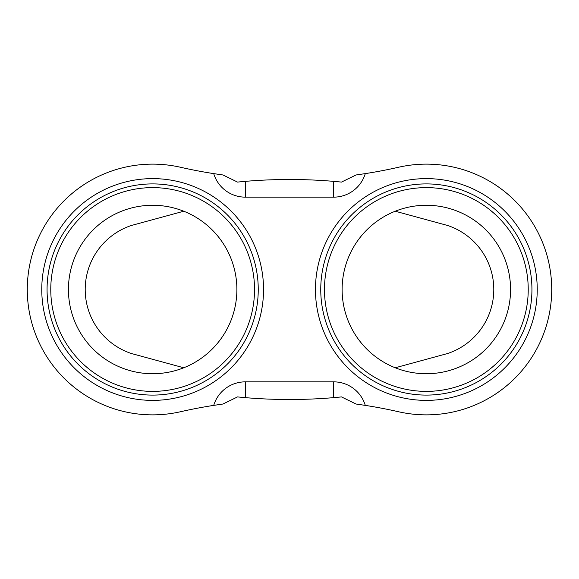 <?xml version="1.0" encoding="UTF-8"?>
<svg xmlns="http://www.w3.org/2000/svg" width="579" height="579" viewBox="0 0 579 579"><rect width="100%" height="100%" fill="white"/><g stroke="black" fill="none" stroke-linecap="round" stroke-linejoin="round"><path stroke-width="0.87" d="M213.731 173.62L222.944 174.967L237.52 182.081L245.358 181.357C274.786 178.868 304.214 178.868 333.642 181.357L341.48 182.081L356.063 174.967L365.269 173.62A33.017 33.017 0 0 1 333.642 197.149L245.358 197.149A33.017 33.017 0 0 1 213.731 173.62A491.824 491.824 0 0 1 180.453 167.251A125.368 125.368 0 0 0 27.285 289.5A125.368 125.368 0 0 0 180.453 411.749A491.824 491.824 0 0 1 213.731 405.38L222.937 404.033L237.52 396.919L245.358 397.643A523.192 523.192 0 0 1 243.745 397.498M245.358 381.851L333.642 381.851A33.017 33.017 0 0 1 365.269 405.38L356.056 404.033L341.48 396.919L333.642 397.643C304.214 400.132 274.786 400.132 245.358 397.643L245.358 381.851A33.017 33.017 0 0 0 213.731 405.38M365.269 405.38A491.824 491.824 0 0 1 398.547 411.749A125.368 125.368 0 0 0 551.715 289.5A125.368 125.368 0 0 0 398.547 167.251A491.824 491.824 0 0 1 365.269 173.62M537.232 289.5A110.886 110.886 0 0 0 426.347 178.614A110.886 110.886 0 0 0 315.454 289.5A110.886 110.886 0 0 0 426.347 400.386A110.886 110.886 0 0 0 537.232 289.5M320.752 289.5A105.595 105.595 0 0 0 426.347 395.095A105.595 105.595 0 0 0 531.935 289.5A105.595 105.595 0 0 0 426.347 183.905A105.595 105.595 0 0 0 320.752 289.5M426.347 373.73A84.23 84.23 0 0 1 342.117 289.5A84.23 84.23 0 0 1 426.347 205.27A84.23 84.23 0 0 1 510.569 289.5A84.23 84.23 0 0 1 426.347 373.73M395.247 367.774L447.553 353.53A67.454 67.454 0 0 0 447.553 225.47L395.247 211.226M183.753 211.226L131.447 225.47A67.454 67.454 0 0 0 131.447 353.53L183.753 367.774M341.48 396.919A523.192 523.192 0 0 1 339.388 397.122M335.248 397.505A523.192 523.192 0 0 1 333.642 397.643L333.642 381.851M239.301 397.093A523.192 523.192 0 0 1 237.52 396.919M237.52 182.081A523.192 523.192 0 0 1 239.612 181.878M243.752 181.495A523.192 523.192 0 0 1 245.358 181.357L245.358 197.149M333.642 197.149L333.642 181.357A523.192 523.192 0 0 1 335.255 181.502M339.699 181.907A523.192 523.192 0 0 1 341.48 182.081M152.653 373.73A84.23 84.23 0 0 1 68.431 289.5A84.23 84.23 0 0 1 152.653 205.27A84.23 84.23 0 0 1 236.883 289.5A84.23 84.23 0 0 1 152.653 373.73A84.23 84.23 0 0 1 68.431 289.5A84.23 84.23 0 0 1 152.653 205.27A84.23 84.23 0 0 1 236.883 289.5A84.23 84.23 0 0 1 152.653 373.73M258.248 289.5A105.595 105.595 0 0 0 152.653 183.905A105.595 105.595 0 0 0 47.065 289.5A105.595 105.595 0 0 0 152.653 395.095A105.595 105.595 0 0 0 258.248 289.5M263.546 289.5A110.886 110.886 0 0 0 152.653 178.614A110.886 110.886 0 0 0 41.768 289.5A110.886 110.886 0 0 0 152.653 400.386A110.886 110.886 0 0 0 263.546 289.5M426.347 391.382A101.882 101.882 0 0 1 324.464 289.5A101.882 101.882 0 0 1 426.347 187.618A101.882 101.882 0 0 1 528.229 289.5A101.882 101.882 0 0 1 426.347 391.382M152.653 391.382A101.882 101.882 0 0 1 50.771 289.5A101.882 101.882 0 0 1 152.653 187.618A101.882 101.882 0 0 1 254.536 289.5A101.882 101.882 0 0 1 152.653 391.382"/></g></svg>
